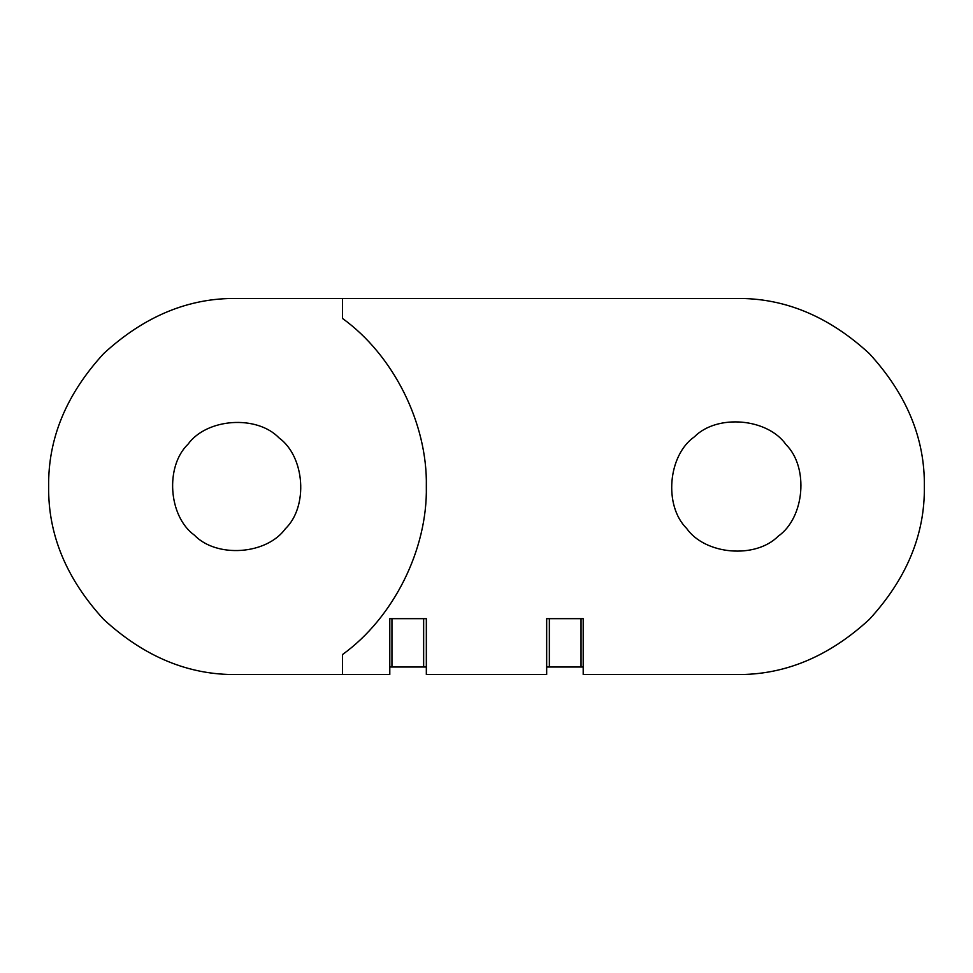 <?xml version="1.0" encoding="UTF-8"?>
<svg xmlns="http://www.w3.org/2000/svg" width="973" height="973" viewBox="0 0 973 973"><rect width="100%" height="100%" fill="white"/><g stroke="black" fill="none" stroke-linecap="round" stroke-linejoin="round"><path stroke-width="1.46" d="M583.204 667.016L549.356 667.016L549.356 618.658L546.668 618.658L546.668 674.532L426.332 674.532L426.332 618.658L423.644 618.658L423.644 667.016L389.796 667.016M549.356 667.016L546.668 667.016M426.332 667.016L423.644 667.016M426.332 618.658L389.796 618.658L391.949 618.658L391.949 667.016M389.796 618.658L389.796 674.532L342.52 674.532L342.52 654.537C393.591 617.685 427.621 549.465 426.332 486.5C427.621 423.535 393.591 355.315 342.52 318.463L342.52 298.468L736.318 298.468C784.311 297.823 828.631 316.176 869.278 353.54C906.641 394.187 924.995 438.507 924.35 486.5C924.995 534.493 906.641 578.813 869.278 619.46C828.631 656.824 784.311 675.177 736.318 674.532L583.204 674.532L583.204 618.658L581.051 618.658L581.051 667.016M285.308 528.826C266.541 554.78 216.517 558.247 194.357 535.126C168.402 516.359 164.936 466.335 188.057 444.175C206.823 418.22 256.848 414.753 279.008 437.874C304.963 456.641 308.429 506.665 285.308 528.826M583.204 618.658L546.668 618.658M786.038 444.625C767.551 418.159 717.174 413.841 694.442 436.78C667.965 455.267 663.647 505.644 686.597 528.375C705.084 554.841 755.462 559.159 778.193 536.22C804.659 517.733 808.977 467.356 786.038 444.625M342.52 674.532L236.682 674.532C188.689 675.177 144.369 656.824 103.722 619.46C66.359 578.813 48.005 534.493 48.65 486.5C48.005 438.507 66.359 394.187 103.722 353.54C144.369 316.176 188.689 297.823 236.682 298.468L342.52 298.468M236.682 674.532C188.689 675.177 144.369 656.824 103.722 619.46C66.359 578.813 48.005 534.493 48.65 486.5C48.005 438.507 66.359 394.187 103.722 353.54C144.369 316.176 188.689 297.823 236.682 298.468M736.318 298.468L630.48 298.468M630.48 674.532L736.318 674.532"/></g></svg>
